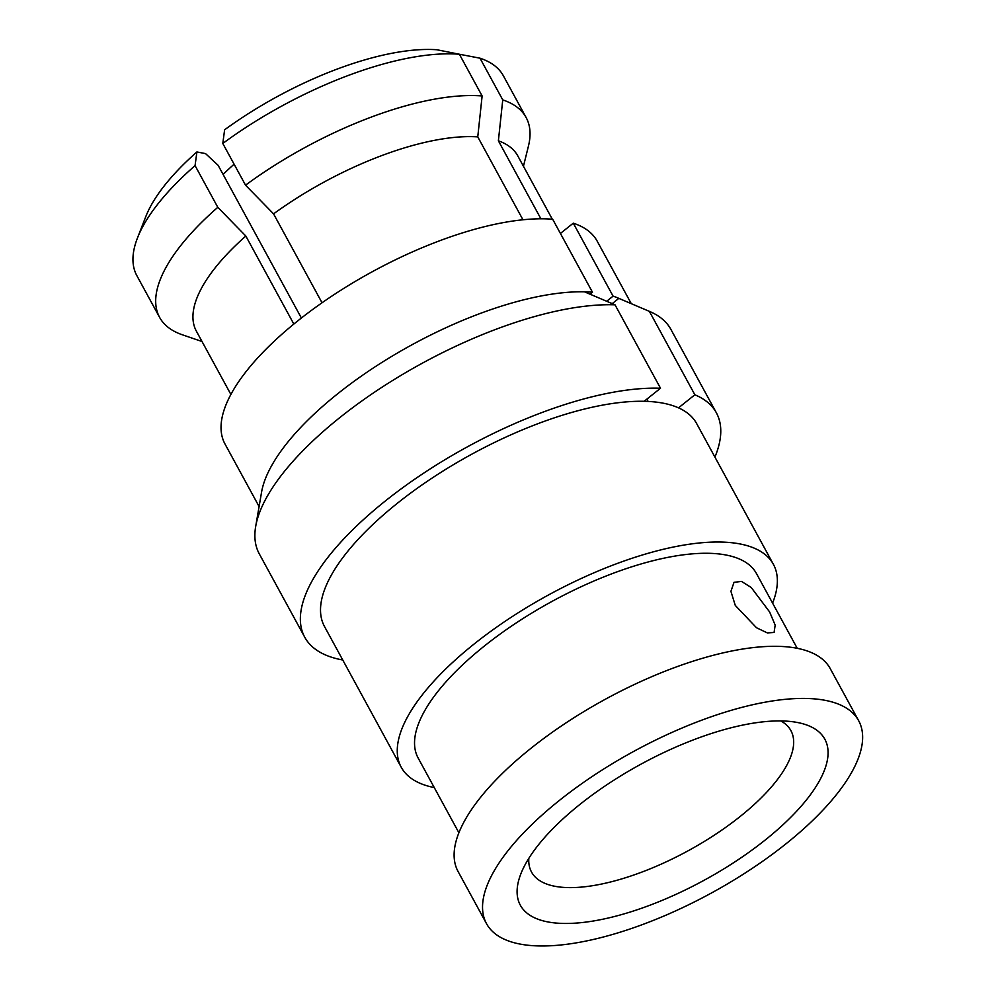 <?xml version="1.0" encoding="UTF-8"?>
<svg xmlns="http://www.w3.org/2000/svg" width="995" height="995" viewBox="0 0 995 995"><rect width="100%" height="100%" fill="white"/><g stroke="black" fill="none" stroke-linecap="round" stroke-linejoin="round"><path stroke-width="1.49" d="M293.836 324.071L245.827 236.026A183.043 69.749 151.4 0 0 196.363 331.136L230.89 394.443M646.862 399.132L648.118 401.433M234.111 164.212A138.081 52.623 151.4 0 0 223.116 174.486M342.753 660.008A234.422 89.326 -28.6 0 1 341.87 659.834A234.422 89.326 -28.6 0 1 304.756 637.248L259.272 553.842A234.422 89.326 -28.6 0 1 255.69 526.442L261.548 492.239A211.947 80.769 -28.6 0 1 385.388 360.265A211.947 80.769 -28.6 0 1 584.463 291.809A211.947 80.769 -28.6 0 1 592.46 292.219L552.673 219.236A211.947 80.769 151.4 0 0 325.415 300.44A211.947 80.769 151.4 0 0 225.007 444.019L259.098 506.554M255.69 526.442A234.422 89.326 -28.6 0 1 394.107 379.568A234.422 89.326 -28.6 0 1 615.022 304.818L584.463 291.809M304.756 637.248A234.422 89.326 -28.6 0 1 411.495 481.443A234.422 89.326 -28.6 0 1 660.506 388.237L615.022 304.818M434.255 787.567A211.947 80.769 -28.6 0 1 401.234 767.257L324.482 626.489A211.947 80.769 -28.6 0 1 397.179 503.42A211.947 80.769 -28.6 0 1 644.151 401.296L660.506 388.237M401.234 767.257A211.947 80.769 -28.6 0 1 473.918 644.175A211.947 80.769 -28.6 0 1 773.401 564.339A211.947 80.769 -28.6 0 1 772.58 603.107M458.894 832.753L418.149 758.028A192.669 73.419 -28.6 0 1 484.229 646.141A192.669 73.419 -28.6 0 1 756.474 573.568L797.219 648.292M735.28 605.408L730.915 591.341L734.024 582.336L741.499 581.403L751.225 587.498L769.632 611.962L775.167 625.109L774.085 632.472L767.319 632.907L756.486 627.733L735.28 605.408M486.505 923.658L458.086 871.52A211.947 80.769 -28.6 0 1 530.77 748.451A211.947 80.769 -28.6 0 1 830.24 668.615L858.673 720.741A211.947 80.769 -28.6 0 1 785.975 843.822A211.947 80.769 -28.6 0 1 486.505 923.658A211.947 80.769 -28.6 0 1 559.202 800.577A211.947 80.769 -28.6 0 1 858.673 720.741M579.811 804.507A173.404 66.08 -28.6 0 1 798.264 722.656A173.404 66.08 -28.6 0 1 765.354 839.892A173.404 66.08 -28.6 0 1 587.921 921.83A173.404 66.08 -28.6 0 1 520.833 873.921A173.404 66.08 -28.6 0 1 579.811 804.507M528.83 858.324A147.72 56.292 151.4 0 0 531.529 872.055A147.72 56.292 151.4 0 0 740.243 816.422A147.72 56.292 151.4 0 0 790.913 730.641A147.72 56.292 151.4 0 0 780.826 720.94M552.3 219.198L517.786 155.892A183.043 69.749 151.4 0 0 498.383 140.805L540.894 218.788M522.96 219.783L477.762 136.875A183.043 69.749 151.4 0 0 273.563 213.863L322.044 302.778M202.035 341.521L182.408 334.805A208.726 79.538 151.4 0 1 159.598 317.368A208.726 79.538 151.4 0 1 217.805 207.321L245.827 236.026M301.385 318.027L218.141 165.344L205.53 153.603L196.898 151.949A189.46 72.2 151.4 0 0 145.792 216.611L137.459 237.992A208.726 79.538 151.4 0 0 136.862 275.665L159.598 317.368M217.805 207.321L195.07 165.618L196.898 151.949M273.563 213.863L245.541 185.169L222.793 143.454L224.621 129.798A189.46 72.2 151.4 0 1 436.929 49.75L459.392 54.252L482.127 95.968A208.726 79.538 151.4 0 0 245.541 185.169M477.762 136.875L482.127 95.968M498.383 140.805L502.749 99.898L480 58.195L457.339 53.842M523.445 166.277L528.432 146.141A208.726 79.538 151.4 0 0 526.131 117.534A208.726 79.538 151.4 0 0 502.749 99.898M606.676 301.261L613.082 296.149A211.947 80.769 -28.6 0 1 618.828 298.363L649.387 311.373L694.858 394.779L678.515 407.851A211.947 80.769 151.4 0 0 644.151 401.296M195.07 165.618A208.726 79.538 151.4 0 0 137.459 237.992M459.392 54.252A208.726 79.538 151.4 0 0 222.793 143.454M526.131 117.534L503.383 75.819A208.726 79.538 151.4 0 0 480 58.195M618.828 298.363L612.236 303.624M592.46 292.219L590.023 294.172M631.265 303.649L597.162 241.113A211.947 80.769 151.4 0 0 573.282 223.166L613.082 296.149M573.282 223.166L560.421 233.439M649.387 311.373A234.422 89.326 -28.6 0 1 649.822 311.547A234.422 89.326 -28.6 0 1 670.904 329.407L716.388 412.825A234.422 89.326 -28.6 0 1 714.92 457.091M694.858 394.779A234.422 89.326 -28.6 0 1 716.388 412.825M678.515 407.851A211.947 80.769 -28.6 0 1 696.649 423.584L773.401 564.339M639.71 307.244L649.822 311.547"/></g></svg>
